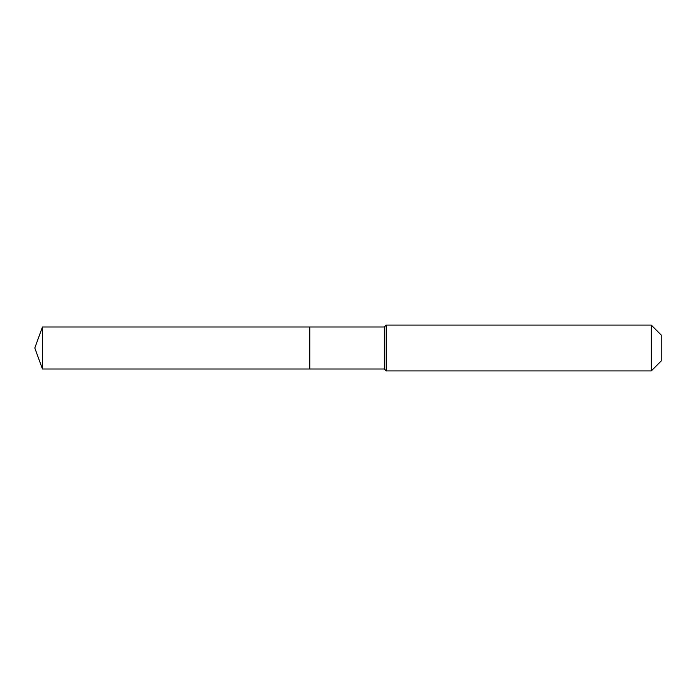 <?xml version="1.0" encoding="UTF-8"?>
<svg xmlns="http://www.w3.org/2000/svg" width="696" height="696" viewBox="0 0 696 696"><rect width="100%" height="100%" fill="white"/><g stroke="black" fill="none" stroke-linecap="round" stroke-linejoin="round"><path stroke-width="1.04" d="M34.8 348L42.447 326.99L384.288 326.99L386.193 325.084L651.273 325.084L661.2 335.011L661.2 360.989L651.273 370.916L386.193 370.916L384.288 369.01L42.447 369.01L34.8 348L42.447 369.01L42.447 326.99M661.2 360.989L651.273 370.916L386.193 370.916L384.288 369.01L309.816 369.01L309.816 326.99L309.816 369.01L42.447 369.01M384.288 369.01L384.288 326.99M386.193 370.916L386.193 325.084M651.273 370.916L651.273 325.084"/></g></svg>
